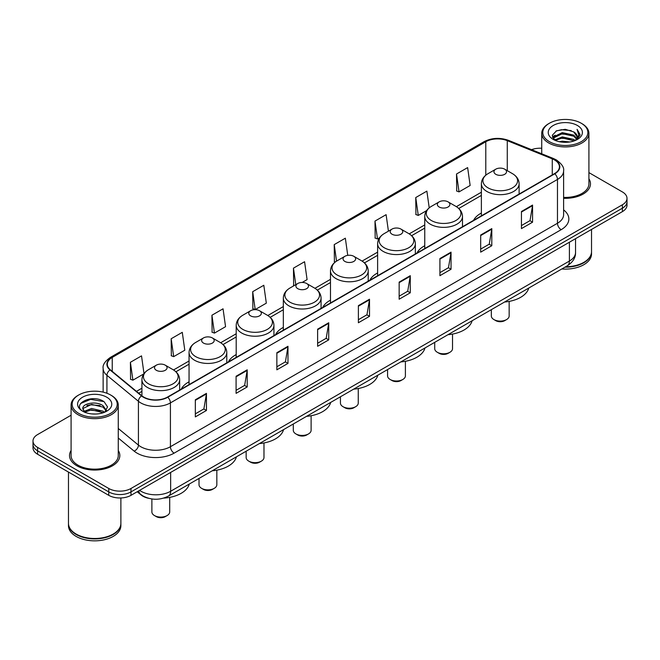 <?xml version="1.0" encoding="UTF-8"?>
<svg xmlns="http://www.w3.org/2000/svg" width="660" height="660" viewBox="0 0 660 660"><rect width="100%" height="100%" fill="white"/><g stroke="black" fill="none" stroke-linecap="round" stroke-linejoin="round"><path stroke-width="0.99" d="M189.057 381.802A27.778 16.038 0 0 0 181.244 389.128M236.197 354.585A27.778 16.038 0 0 0 228.376 361.911M283.338 327.376A27.778 16.038 0 0 0 275.517 334.694M330.478 300.16A27.778 16.038 0 0 0 322.658 307.477M377.619 272.943A27.778 16.038 0 0 0 369.798 280.261M424.751 245.726A27.778 16.038 0 0 0 416.938 253.044M481.379 213.032A27.778 16.038 0 0 0 473.558 220.358M148.599 498.292A15.724 9.075 180 0 1 141.1 494.975L137.189 491.749M71.09 415.231L37.603 434.569A15.724 9.075 0 0 0 33 440.987L33 447.835A15.724 9.075 0 0 0 37.603 454.253L108.76 495.33A15.724 9.075 0 0 0 130.993 495.33L622.396 211.621A15.724 9.075 0 0 0 627 205.202L627 201.779A15.724 9.075 0 0 1 622.396 208.197A15.724 9.075 0 0 0 627 201.779L627 198.355A15.724 9.075 0 0 0 622.396 191.936L588.91 172.606M33 440.987A15.724 9.075 0 0 0 37.603 447.406L108.76 488.483A15.724 9.075 0 0 0 130.993 488.483L130.993 491.906L622.396 208.197L130.993 491.906A15.724 9.075 0 0 1 108.76 491.906A15.724 9.075 0 0 0 130.993 491.906L130.993 495.33M37.603 447.406L37.603 450.829L108.76 491.906L37.603 450.829A15.724 9.075 0 0 1 33 444.411A15.724 9.075 0 0 0 37.603 450.829L37.603 454.253M71.09 450.483A25.154 14.52 0 0 0 69.523 455.532A25.154 14.52 0 0 0 76.89 465.803A25.154 14.52 0 0 0 104.305 468.955A25.154 14.52 0 0 0 119.831 455.532A25.154 14.52 0 0 0 118.264 450.483A25.154 14.52 0 0 1 119.831 455.532A25.154 14.52 0 0 1 104.305 468.955A25.154 14.52 0 0 1 76.89 465.803A25.154 14.52 0 0 1 69.523 455.532A25.154 14.52 0 0 1 71.09 450.483M554.499 159.935A16.772 9.685 180 0 1 559.416 166.774A16.772 9.685 180 0 1 554.499 173.621L167.458 397.081A16.772 9.685 180 0 1 141.859 395.786L110.36 369.814A16.772 9.685 180 0 1 107.332 364.262A16.772 9.685 180 0 1 112.241 357.415L485.793 141.743A16.772 9.685 180 0 1 507.276 140.662L552.263 158.845A16.772 9.685 180 0 1 554.499 159.935M554.796 159.761A17.193 9.925 0 0 0 552.503 158.648L507.515 140.456A17.193 9.925 0 0 0 485.504 141.57L111.944 357.241A17.193 9.925 0 0 0 110.022 369.955L141.52 395.926A17.193 9.925 0 0 0 167.755 397.254L554.796 173.794A17.193 9.925 0 0 0 554.796 159.761M195.327 399.778L195.327 416.897L206.448 410.479L206.448 393.36L195.327 399.778M195.327 413.861L203.89 408.911L206.398 393.929A4.191 2.417 -120 0 0 206.448 393.36M203.816 408.961L206.448 410.479M236.09 376.241L236.09 393.36L247.211 386.941L247.211 369.823L236.09 376.241M236.09 390.324L244.654 385.382L247.162 370.392A4.191 2.417 -120 0 0 247.211 369.823M244.579 385.423L247.211 386.941M276.853 352.704L276.853 369.823L287.974 363.404L287.974 346.286L276.853 352.704M276.853 366.787L285.417 361.845L287.933 346.855A4.191 2.417 -120 0 0 287.974 346.286M285.343 361.886L287.974 363.404M317.625 329.175L317.625 346.286L328.738 339.867L328.738 322.757L317.625 329.175M317.625 343.249L326.188 338.308L328.697 323.317A4.191 2.417 -120 0 0 328.738 322.757M326.106 338.349L328.738 339.867M521.449 211.497L521.449 228.616L532.562 222.189L532.562 205.078L521.449 211.497M521.449 225.572L530.013 220.63L532.521 205.648A4.191 2.417 -120 0 0 532.562 205.078M529.931 220.671L532.562 222.189M480.678 235.034L480.678 252.145L491.799 245.726L491.799 228.608L480.678 235.034M480.678 249.109L489.241 244.167L491.758 229.177A4.191 2.417 -120 0 0 491.799 228.608M489.167 244.208L491.799 245.726M439.915 258.563L439.915 275.682L451.036 269.263L451.036 252.145L439.915 258.563M439.915 272.646L448.478 267.704L450.986 252.714A4.191 2.417 -120 0 0 451.036 252.145M448.404 267.745L451.036 269.263M399.151 282.101L399.151 299.219L410.272 292.801L410.272 275.682L399.151 282.101M399.151 296.183L407.715 291.233L410.223 276.251A4.191 2.417 -120 0 0 410.272 275.682M407.641 291.283L410.272 292.801M358.388 305.638L358.388 322.757L369.501 316.338L369.501 299.219L358.388 305.638M358.388 319.712L366.952 314.771L369.46 299.788A4.191 2.417 -120 0 0 369.501 299.219M366.877 314.82L369.501 316.338M563.607 198.297A25.154 14.52 0 0 0 590.477 183.81A25.154 14.52 0 0 0 588.91 178.753A25.154 14.52 0 0 1 590.477 183.81A25.154 14.52 0 0 1 563.607 198.297M130.993 488.483L622.396 204.773A15.724 9.075 0 0 0 627 198.355M541.736 148.252A15.724 9.075 0 0 0 531.556 149.671M211.934 315.224L214.442 333.102L225.555 326.683L223.047 308.806L211.934 315.224L212.108 332.236M171.163 338.753L173.679 356.639L184.792 350.221L182.284 332.335L171.163 338.753L171.344 355.773M144.004 373.609L141.52 355.872L130.399 362.29L130.581 379.302M347.746 255.354L345.345 238.194L334.224 244.612L334.405 261.632M388.426 231.165L386.108 214.665L374.987 221.084L375.169 238.095M429.214 207.842L426.871 191.128L415.75 197.546L415.932 214.558M456.522 174.009L459.03 191.895L470.143 185.476L467.635 167.59L456.522 174.009L456.695 191.02M252.697 291.687L255.205 309.573L266.326 303.154L263.81 285.268L252.697 291.687L252.871 308.698M302.181 282.447L307.09 279.617L304.573 261.731L293.461 268.15L293.642 285.161M294.401 285.45L293.461 285.095M293.461 268.15L295.779 284.658M335.329 261.971L334.224 261.558M334.224 244.612L336.542 261.137M374.987 221.084L377.495 238.961L379.508 237.806M377.495 238.961L374.987 238.029M415.75 197.546L418.267 215.432L426.649 210.589M418.267 215.432L415.75 214.492M459.03 191.895L456.522 190.954M255.205 309.573L252.697 308.632M214.442 333.102L211.934 332.17M173.679 356.639L171.163 355.707M130.399 362.29L132.907 380.176L143.814 373.882M132.907 380.176L130.399 379.236M549.392 141.661A22.539 13.01 0 0 0 581.262 141.661A22.539 13.01 0 0 0 581.262 123.255L582.005 123.684A23.587 13.612 0 0 1 588.91 133.312A23.587 13.612 0 0 1 574.348 145.893A23.587 13.612 0 0 1 548.65 142.939A23.587 13.612 0 0 1 541.736 133.312A23.587 13.612 0 0 1 548.65 123.684L549.392 123.255A22.539 13.01 0 0 0 549.392 141.661M563.607 197.389A23.587 13.612 0 0 0 588.91 183.81L588.91 133.312M565.645 266.764A26.202 15.13 0 0 0 583.852 262.334A26.202 15.13 0 0 0 591.525 251.633L591.525 229.441M565.538 266.83A25.946 14.974 0 0 0 583.671 262.441A25.946 14.974 0 0 0 583.762 262.383M564.902 267.193A26.202 15.13 0 0 0 591.525 252.062A26.202 15.13 0 0 0 591.525 251.848M561.8 268.983A26.202 15.13 0 0 0 591.525 253.984L591.525 252.062M559.366 141.702L562.254 141.182L569.959 141.958M562.749 142.213L566.528 142.296M554.54 140.069L562.254 136.909L573.705 139.392L575.149 140.53M555.274 140.44L562.254 137.973L574.274 140.861M553.591 139.186L553.88 136.752L562.254 132.627L573.705 135.11L576.766 138.517M553.525 138.88L553.88 137.816L562.254 133.7L573.705 136.183L576.485 139.029M575.215 140.506A11.847 6.839 0 0 0 577.17 136.736A11.847 6.839 0 0 0 573.705 131.901L577.162 136.991M577.409 125.482A17.086 9.867 0 0 0 553.237 125.482A17.086 9.867 0 0 0 553.237 139.433A17.086 9.867 0 0 0 577.409 139.433A17.086 9.867 0 0 0 577.409 125.482M573.705 131.901L565.257 129.31L556.512 130.812L552.288 135.3L554.689 140.184M576.37 139.986L579.892 135.481L580.008 134.417L577.071 129.335L578.787 135.028L575.404 140.423M582.005 123.684L581.262 123.255A22.539 13.01 0 0 0 549.392 123.255M577.071 129.335L580 134.624M556.034 131.043L561.52 129.707L571.181 130.581M552.503 137.486L554.194 136.24M557.989 134.665L561.52 133.988L570.826 134.755M557.989 138.938L561.52 138.262L570.826 139.037M552.37 137.082L555.184 135.168M554.334 139.895L555.184 139.45M491.337 309.664L491.337 315.95A8.91 5.148 0 0 0 493.952 319.588L495.8 320.661A6.286 3.63 0 0 0 504.694 320.661L506.55 319.588A8.91 5.148 0 0 0 509.157 315.95L509.157 301.397M495.8 320.661L493.952 319.588A8.91 5.148 0 0 0 506.55 319.588M495.8 174.306A6.286 3.63 0 0 0 504.694 174.306A6.286 3.63 0 0 0 504.694 169.174L512.506 173.679A17.333 10.007 0 0 1 512.506 187.836A17.333 10.007 0 0 1 487.996 187.836A17.333 10.007 0 0 1 487.996 173.679C483.722 176.22 481.519 179.586 481.379 183.785A18.868 10.89 0 0 0 486.907 191.482A18.868 10.89 0 0 0 507.466 193.85A18.868 10.89 0 0 0 519.115 183.785C518.974 179.586 516.772 176.22 512.506 173.679L504.694 169.174A6.286 3.63 0 0 0 495.8 169.174A6.286 3.63 0 0 0 495.8 174.306M504.57 302.024A28.825 16.64 0 0 0 528.751 288.065M434.709 342.35L434.709 348.645A8.91 5.148 0 0 0 437.324 352.283L439.172 353.347A6.286 3.63 0 0 0 448.066 353.347L449.922 352.283A8.91 5.148 0 0 0 452.529 348.645L452.529 334.092M439.172 353.347L437.324 352.283A8.91 5.148 0 0 0 449.922 352.283M439.172 207.001A6.286 3.63 0 0 0 448.066 207.001A6.286 3.63 0 0 0 448.066 201.869L455.879 206.374A17.333 10.007 0 0 1 455.879 220.523A17.333 10.007 0 0 1 431.368 220.523A17.333 10.007 0 0 1 431.368 206.374C427.103 208.906 424.891 212.281 424.751 216.48A18.868 10.89 0 0 0 430.279 224.177A18.868 10.89 0 0 0 450.846 226.537A18.868 10.89 0 0 0 462.487 216.48C462.355 212.281 460.144 208.906 455.879 206.374L448.066 201.869A6.286 3.63 0 0 0 439.172 201.869A6.286 3.63 0 0 0 439.172 207.001M447.942 334.711A28.825 16.64 0 0 0 472.123 320.76M387.577 369.567L387.577 375.862A8.91 5.148 0 0 0 390.184 379.5L392.04 380.564A6.286 3.63 0 0 0 400.933 380.564L402.781 379.5A8.91 5.148 0 0 0 405.397 375.862L405.397 361.3M392.04 380.564L390.184 379.5A8.91 5.148 0 0 0 402.781 379.5M392.04 234.217A6.286 3.63 0 0 0 400.933 234.217A6.286 3.63 0 0 0 400.933 229.078L408.738 233.59A17.333 10.007 0 0 1 408.738 247.739A17.333 10.007 0 0 1 384.227 247.739A17.333 10.007 0 0 1 384.227 233.59C379.962 236.123 377.759 239.489 377.619 243.688A18.868 10.89 0 0 0 383.147 251.394A18.868 10.89 0 0 0 403.705 253.753A18.868 10.89 0 0 0 415.354 243.688C415.214 239.489 413.011 236.123 408.738 233.59L400.933 229.078A6.286 3.63 0 0 0 392.04 229.078A6.286 3.63 0 0 0 392.04 234.217M400.81 361.927A28.825 16.64 0 0 0 424.982 347.968M340.436 396.784L340.436 403.07A8.91 5.148 0 0 0 343.043 406.709L344.899 407.781A6.286 3.63 0 0 0 353.793 407.781L355.641 406.709A8.91 5.148 0 0 0 358.256 403.07L358.256 388.517M344.899 407.781L343.043 406.709A8.91 5.148 0 0 0 355.641 406.709M344.899 261.434A6.286 3.63 0 0 0 353.793 261.434A6.286 3.63 0 0 0 353.793 256.295L361.597 260.807A17.333 10.007 0 0 1 361.597 274.956A17.333 10.007 0 0 1 337.087 274.956A17.333 10.007 0 0 1 337.087 260.807C332.822 263.34 330.619 266.706 330.478 270.905A18.868 10.89 0 0 0 336.006 278.611A18.868 10.89 0 0 0 356.565 280.97A18.868 10.89 0 0 0 368.214 270.905C368.074 266.706 365.871 263.34 361.597 260.807L353.793 256.295A6.286 3.63 0 0 0 344.899 256.295A6.286 3.63 0 0 0 344.899 261.434M353.669 389.144A28.825 16.64 0 0 0 377.842 375.185M293.296 424.001L293.296 430.287A8.91 5.148 0 0 0 295.903 433.925L297.759 434.998A6.286 3.63 0 0 0 306.652 434.998L308.509 433.925A8.91 5.148 0 0 0 311.116 430.287L311.116 415.734M297.759 434.998L295.903 433.925A8.91 5.148 0 0 0 308.509 433.925M297.759 288.651A6.286 3.63 0 0 0 306.652 288.651A6.286 3.63 0 0 0 306.652 283.511L314.465 288.024A17.333 10.007 0 0 1 314.465 302.173A17.333 10.007 0 0 1 289.946 302.173A17.333 10.007 0 0 1 289.946 288.024C285.681 290.557 283.478 293.923 283.338 298.122A18.868 10.89 0 0 0 288.865 305.827A18.868 10.89 0 0 0 309.424 308.187A18.868 10.89 0 0 0 321.073 298.122C320.933 293.923 318.73 290.557 314.465 288.024L306.652 283.511A6.286 3.63 0 0 0 297.759 283.511A6.286 3.63 0 0 0 297.759 288.651M306.529 416.361A28.825 16.64 0 0 0 330.701 402.402M246.155 451.217L246.155 457.504A8.91 5.148 0 0 0 248.77 461.142L250.618 462.214A6.286 3.63 0 0 0 259.512 462.214L261.368 461.142A8.91 5.148 0 0 0 263.975 457.504L263.975 442.951M250.618 462.214L248.77 461.142A8.91 5.148 0 0 0 261.368 461.142M250.618 315.859A6.286 3.63 0 0 0 259.512 315.859A6.286 3.63 0 0 0 259.512 310.728L267.325 315.233A17.333 10.007 0 0 1 267.325 329.389A17.333 10.007 0 0 1 242.814 329.389A17.333 10.007 0 0 1 242.814 315.233C238.54 317.774 236.338 321.139 236.197 325.339A18.868 10.89 0 0 0 241.725 333.044A18.868 10.89 0 0 0 262.284 335.404A18.868 10.89 0 0 0 273.933 325.339C273.793 321.139 271.59 317.774 267.325 315.233L259.512 310.728A6.286 3.63 0 0 0 250.618 310.728A6.286 3.63 0 0 0 250.618 315.859M259.388 443.578A28.825 16.64 0 0 0 283.569 429.619M199.015 478.434L199.015 484.72A8.91 5.148 0 0 0 201.63 488.359L203.478 489.431A6.286 3.63 0 0 0 212.371 489.431L214.228 488.359A8.91 5.148 0 0 0 216.835 484.72L216.835 470.167M203.478 489.431L201.63 488.359A8.91 5.148 0 0 0 214.228 488.359M203.478 343.076A6.286 3.63 0 0 0 212.371 343.076A6.286 3.63 0 0 0 212.371 337.945L220.184 342.449A17.333 10.007 0 0 1 220.184 356.606A17.333 10.007 0 0 1 195.673 356.606A17.333 10.007 0 0 1 195.673 342.449C191.4 344.99 189.197 348.356 189.057 352.555A18.868 10.89 0 0 0 194.584 360.253A18.868 10.89 0 0 0 215.152 362.62A18.868 10.89 0 0 0 226.792 352.555C226.652 348.356 224.45 344.99 220.184 342.449L212.371 337.945A6.286 3.63 0 0 0 203.478 337.945A6.286 3.63 0 0 0 203.478 343.076M212.248 470.794A28.825 16.64 0 0 0 236.428 456.835M151.882 498.968L151.882 511.937A8.91 5.148 0 0 0 154.489 515.576L156.346 516.64A6.286 3.63 0 0 0 165.239 516.64L167.087 515.576A8.91 5.148 0 0 0 169.702 511.937L169.702 497.384M156.346 516.64L154.489 515.576A8.91 5.148 0 0 0 167.087 515.576M156.346 370.293A6.286 3.63 0 0 0 165.239 370.293A6.286 3.63 0 0 0 165.239 365.161L173.044 369.666A17.333 10.007 0 0 1 173.044 383.815A17.333 10.007 0 0 1 148.533 383.815A17.333 10.007 0 0 1 148.533 369.666C144.268 372.199 142.065 375.573 141.925 379.772A18.868 10.89 0 0 0 147.444 387.469A18.868 10.89 0 0 0 168.011 389.829A18.868 10.89 0 0 0 179.66 379.772C179.52 375.573 177.317 372.199 173.044 369.666L165.239 365.161A6.286 3.63 0 0 0 156.346 365.161A6.286 3.63 0 0 0 156.346 370.293M163.688 498.11A28.825 16.64 0 0 0 189.288 484.052M78.738 413.383A22.539 13.01 0 0 0 110.608 413.383A22.539 13.01 0 0 0 110.608 394.985L111.35 395.414A23.587 13.612 0 0 1 118.264 405.042A23.587 13.612 0 0 1 103.703 417.623A23.587 13.612 0 0 1 77.996 414.67A23.587 13.612 0 0 1 71.09 405.042A23.587 13.612 0 0 1 77.996 395.414L78.738 394.985A22.539 13.01 0 0 0 78.738 413.383M71.09 405.042L71.09 455.532A23.587 13.612 0 0 0 77.996 465.16A23.587 13.612 0 0 0 103.703 468.113A23.587 13.612 0 0 0 118.264 455.532L118.264 405.042M113.116 534.113A25.946 14.974 0 0 1 113.017 534.163A25.946 14.974 0 0 1 76.329 534.163L76.147 534.056A26.202 15.13 0 0 0 113.206 534.056A26.202 15.13 0 0 0 120.879 523.363L120.879 497.97M68.475 523.578A26.202 15.13 0 0 0 68.475 523.792A26.202 15.13 0 0 0 76.147 534.485A26.202 15.13 0 0 0 104.701 537.768A26.202 15.13 0 0 0 120.879 523.792A26.202 15.13 0 0 0 120.879 523.578M68.475 523.792L68.475 525.715A26.202 15.13 0 0 0 76.147 536.415A26.202 15.13 0 0 0 104.701 539.69A26.202 15.13 0 0 0 120.879 525.715L120.879 523.792M91.814 413.911L95.807 414.026M83.977 411.403L91.608 408.49L103.051 411.172L104.437 412.286M84.678 412.137L91.608 409.852L103.306 412.698M82.83 408.532L84.785 412.228M82.855 408.903C81.576 403.623 96.038 400.496 103.051 405.735L106.458 410.438M82.904 409.225L83.234 408.35L91.608 404.415L103.051 407.096L106.186 410.792M104.841 412.112L107.522 406.857L104.131 401.758C92.144 393.137 70.834 404.489 83.144 411.46L83.754 411.832M106.763 397.204A17.086 9.867 0 0 0 82.591 397.204A17.086 9.867 0 0 0 82.591 411.163A17.086 9.867 0 0 0 106.763 411.163A17.086 9.867 0 0 0 106.763 397.204M85.049 412.582L82.879 409.093M68.475 472.073L68.475 523.363A26.202 15.13 0 0 0 76.147 534.056L76.329 534.163M111.35 395.414L110.608 394.985A22.539 13.01 0 0 0 78.738 394.985M80.644 403.466L90.676 399.349L103.9 401.602M86.914 405.471L90.676 404.786L100.122 405.595M86.914 410.908L90.676 410.223L100.122 411.031M139.59 490.372A20.963 12.103 0 0 0 141.001 491.263A20.963 12.103 0 0 0 170.643 491.263L569.398 261.046A20.963 12.103 0 0 0 575.545 252.491C575.693 257.689 572.921 262.144 567.229 265.848L168.473 496.064A10.486 6.055 60 0 0 170.643 491.263L170.643 472.436M569.398 242.22L569.398 261.046A10.486 6.055 60 0 1 567.229 265.848M138.74 490.858A10.486 7.012 129.5 0 0 140.572 494.266L137.387 491.642M622.396 211.621L622.396 204.773M108.76 495.33L108.76 488.483M563.607 209.905A26.202 15.13 180 0 1 561.173 229.68L174.133 453.139A5.239 3.028 60 0 1 170.42 446.721L557.469 223.261A20.963 12.103 0 0 0 563.607 214.706L563.607 170.882A20.963 12.103 180 0 1 557.469 179.446A5.239 3.028 -120 0 0 554.796 173.794M174.133 453.139A26.202 15.13 180 0 1 137.074 453.139A26.202 15.13 180 0 1 134.137 451.118L118.264 438.026M141.52 395.926A5.239 3.506 129.5 0 0 138.427 401.288L138.427 445.104A20.963 12.103 0 0 0 140.778 446.721A20.963 12.103 0 0 0 170.42 446.721L170.42 402.897A20.963 12.103 180 0 1 138.427 401.288L106.928 375.309A20.963 12.103 180 0 1 103.133 368.371L103.133 392.123M563.607 170.882C564.308 167.607 561.899 163.96 556.38 159.926L553.624 158.59A5.239 2.458 112 0 0 552.503 158.648M553.624 158.59L508.637 140.407C499.958 137.329 491.716 137.775 483.92 141.743A5.239 3.028 60 0 1 485.504 141.57M111.944 357.241A5.239 3.028 -120 0 0 110.36 357.415C104.924 361.325 102.514 364.972 103.133 368.371M110.022 369.955A5.239 3.506 129.5 0 0 106.928 375.309L106.928 393.261M508.637 140.407A5.239 2.458 112 0 0 507.515 140.456M167.755 397.254A5.239 3.028 60 0 1 170.42 402.897L557.469 179.446L557.469 223.261A5.239 3.028 60 0 0 561.173 229.68M118.264 428.472L138.427 445.104A5.239 3.506 -50.5 0 1 134.137 451.118M112.241 357.415L112.241 371.365M552.263 158.845L552.263 174.916M507.276 140.662L507.276 170.66M519.808 193.652L519.115 193.372M485.793 141.743L485.793 175.189M481.379 192.217L456.365 206.662M424.751 224.911L409.225 233.879M377.619 252.128L362.084 261.096M330.478 279.345L314.944 288.313M283.338 306.562L267.803 315.529M236.197 333.77L220.671 342.738M189.057 360.987L173.53 369.955M141.925 388.204L136.48 391.347M358.388 306.182L369.46 299.788M399.151 282.645L410.223 276.251M439.915 259.108L450.986 252.714M480.678 235.571L491.758 229.177M521.449 212.033L532.521 205.648M317.625 329.711L328.697 323.317M276.853 353.248L287.933 346.855M236.09 376.786L247.162 370.392M195.327 400.323L206.398 393.929M168.473 496.064C160.042 500.305 151.602 500.305 143.17 496.064L140.572 494.266M575.545 252.491L575.545 238.672M483.92 141.743L110.36 357.415M481.379 195.41L458.749 208.477M424.751 228.104L411.617 235.686M377.619 255.321L364.477 262.903M330.478 282.538L317.336 290.12M283.338 309.746L270.196 317.336M236.197 336.963L223.055 344.553M189.057 364.18L175.923 371.77M141.925 391.397L138.757 393.228M553.476 139.062L553.476 138.352M541.736 153.788L541.736 133.312M519.115 194.056L519.115 183.785M481.379 215.837L481.379 183.785M495.8 169.174L487.996 173.679M462.487 226.743L462.487 216.48M424.751 248.531L424.751 216.48M439.172 201.869L431.368 206.374M415.354 253.96L415.354 243.688M377.619 275.748L377.619 243.688M392.04 229.078L384.227 233.59M368.214 281.176L368.214 270.905M330.478 302.965L330.478 270.905M344.899 256.295L337.087 260.807M321.073 308.393L321.073 298.122M283.338 330.182L283.338 298.122M297.759 283.511L289.946 288.024M273.933 335.61L273.933 325.339M236.197 357.398L236.197 325.339M250.618 310.728L242.814 315.233M226.792 362.827L226.792 352.555M189.057 384.607L189.057 352.555M203.478 337.945L195.673 342.449M179.66 390.043L179.66 379.772M141.925 395.835L141.925 379.772M156.346 365.161L148.533 369.666"/></g></svg>
